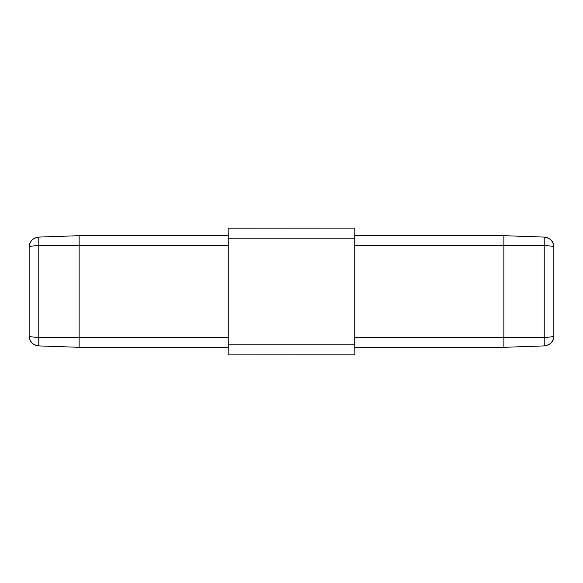 <?xml version="1.0" encoding="UTF-8"?>
<svg xmlns="http://www.w3.org/2000/svg" width="583" height="583" viewBox="0 0 583 583"><rect width="100%" height="100%" fill="white"/><g stroke="black" fill="none" stroke-linecap="round" stroke-linejoin="round"><path stroke-width="0.87" d="M544.201 345.908C550.09 345.158 553.303 341.827 553.85 335.91C553.325 336.748 550.112 337.229 544.201 337.338L544.201 245.662C550.09 245.771 553.303 246.245 553.85 247.09C553.303 241.173 550.09 237.842 544.201 237.092L544.201 237.092C552.771 238.666 553.245 242.922 553.85 247.09L553.85 335.91C553.245 340.078 552.771 344.334 544.209 345.908L503.88 347.315L354.909 347.315L354.909 228.091L228.091 228.091L228.179 245.676L38.799 245.662L38.799 337.338L228.179 337.324L228.091 354.909L354.909 354.909L354.909 347.315L503.88 347.315L503.88 337.331L544.201 337.338L544.209 345.908L503.88 347.315M38.799 345.908C32.91 345.158 29.697 341.827 29.15 335.91C29.675 336.748 32.888 337.229 38.799 337.338L38.799 345.908L79.12 347.315L38.799 345.908C30.229 344.334 29.755 340.078 29.15 335.91L29.15 247.09C29.697 246.245 32.91 245.771 38.799 245.662L38.799 237.092L79.12 235.685L79.12 347.315L228.091 347.315L79.12 347.315M38.791 237.092C30.229 238.666 29.755 242.922 29.15 247.09C29.675 241.194 32.888 237.864 38.799 237.092L79.12 235.685L228.091 235.685L79.12 235.685M354.821 245.676L503.88 245.676L503.88 235.685L544.201 237.092L544.201 245.662L503.88 245.669L503.88 337.324L354.821 337.324M503.88 235.685L354.909 235.685L503.88 235.685L544.209 237.092M29.15 326.035L29.15 317.29M29.15 265.71L29.15 256.965L29.15 265.71M228.179 337.324L228.179 245.676M553.85 317.29L553.85 326.035L553.85 317.29M553.85 265.71L553.85 256.965M354.763 344.859L354.763 238.141L228.237 238.141L228.237 344.859L354.763 344.859L354.909 354.909M228.237 238.141L228.091 228.091M228.15 228.15L354.909 228.091M354.85 228.15L354.763 238.141M354.85 354.85L228.091 354.909M228.15 354.85L228.237 344.859"/></g></svg>

